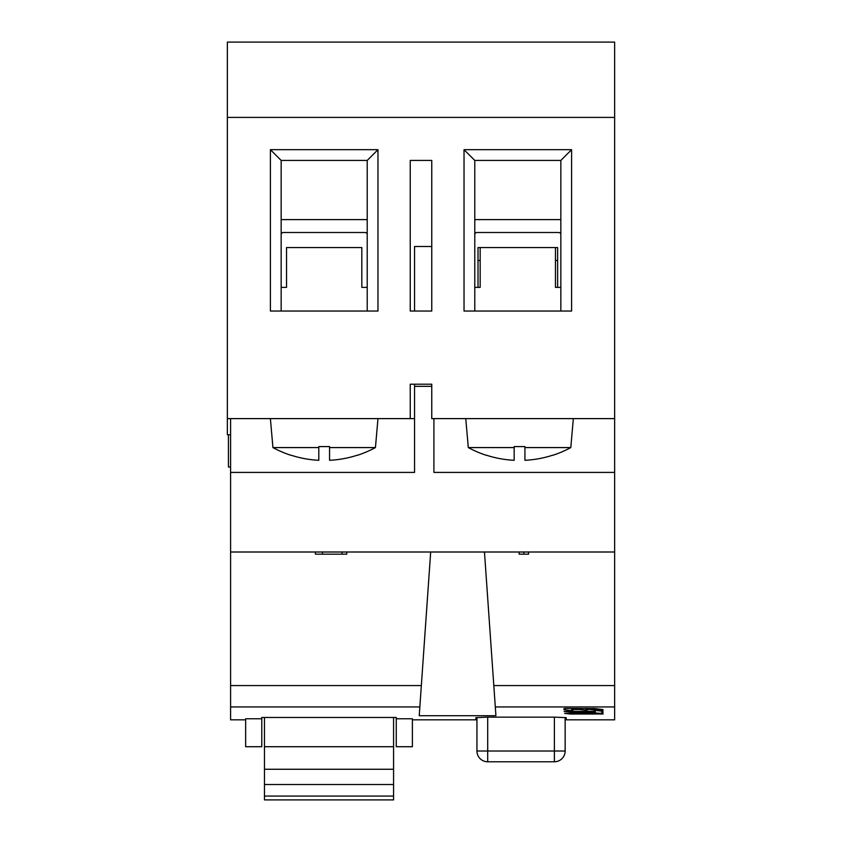 <?xml version="1.0" encoding="UTF-8"?>
<svg xmlns="http://www.w3.org/2000/svg" width="842" height="842" viewBox="0 0 842 842"><rect width="100%" height="100%" fill="white"/><g stroke="black" fill="none" stroke-linecap="round" stroke-linejoin="round"><path stroke-width="1.26" d="M230.592 418.611L230.592 472.404L414.548 472.404L414.548 418.611L410.243 418.611L410.243 384.194L431.757 384.194L431.757 418.611L614.639 418.611L614.639 42.1L227.361 42.1L227.361 434.756L230.592 434.756M431.757 386.341L414.548 386.341L414.548 384.194L410.243 384.194L410.243 418.611L227.361 418.611M431.757 160.433L431.757 311.035L410.243 311.035L410.243 160.433L410.243 311.035L414.548 311.035L414.548 246.495L431.757 246.495L431.757 160.433L410.243 160.433M614.639 117.406L227.361 117.406M377.974 311.035L270.398 311.035L270.398 149.676L377.974 149.676L377.974 311.035M464.026 311.035L571.602 311.035L571.602 149.676L464.026 149.676L464.026 311.035M281.154 311.035L281.154 160.433L367.217 160.433L367.217 311.035M270.398 149.676L281.154 160.433M377.974 149.676L367.217 160.433M560.846 311.035L560.846 160.433L474.783 160.433L474.783 311.035M464.026 149.676L474.783 160.433M571.602 149.676L560.846 160.433M281.154 287.375L286.533 287.375L286.533 247.569L361.828 247.569L361.828 287.375L367.217 287.375M318.802 446.849L318.802 447.576L318.802 446.586L329.559 446.586L329.559 447.576L375.437 447.576L377.974 418.611M375.437 447.576A107.576 107.576 0 0 1 357.387 455.312L357.334 455.196A107.439 107.439 0 0 1 329.559 460.3L329.559 446.849M272.924 447.576L318.802 447.576L318.802 460.3A107.439 107.439 0 0 1 291.027 455.196L290.974 455.312A107.576 107.576 0 0 1 272.924 447.576L270.398 418.611M281.154 219.751A15.061 15.061 0 0 1 283.301 219.604L365.06 219.604A15.061 15.061 0 0 1 367.217 219.751M367.217 234.665A2.147 2.147 0 0 0 365.06 232.508L283.301 232.508A2.147 2.147 0 0 0 281.154 234.665M474.783 287.375L480.172 287.375L480.172 247.569L555.467 247.569L555.467 287.375L560.846 287.375M474.783 219.751A15.061 15.061 0 0 1 476.94 219.604L558.699 219.604A15.061 15.061 0 0 1 560.846 219.751M558.699 232.508A2.147 2.147 0 0 1 560.846 234.665A2.147 2.147 0 0 0 558.699 232.508L476.94 232.508A2.147 2.147 0 0 0 474.783 234.665A2.147 2.147 0 0 1 476.94 232.508M555.467 247.569L557.625 247.569L557.625 287.375M555.467 260.483L557.625 260.483M480.172 247.569L478.014 247.569L478.014 260.483L480.172 260.483M478.014 287.375L478.014 260.483M476.94 219.604L558.699 219.604M230.592 472.404L230.592 552.005L614.639 552.005L614.639 685.567L493.812 685.567L484.466 552.005M430.683 552.005L419.232 715.721L495.917 715.721L493.812 685.567M420.263 701.018L420.116 703.123M419.926 705.764L419.611 710.353M419.39 713.542L419.295 714.9M230.592 552.005L230.592 719.826L245.654 719.826M565.15 719.826L614.639 719.826L614.639 685.567M476.94 719.752L475.867 719.699L475.867 717.689L486.623 717.163L555.467 717.163L566.224 717.689L566.224 719.699L565.15 719.752M595.378 708.575L595.378 709.953L601.767 710.595L602.967 710.543L602.967 709.574L595.305 708.575L565.719 708.427L563.961 708.627L563.961 709.722L571.665 710.669L571.665 708.427M595.378 709.953L588.926 709.385L585.969 710.174L585.969 708.427M579.485 708.427L579.485 709.511L585.969 710.174M579.485 709.511L572.865 709.564L572.865 710.616L571.665 710.669M595.357 710.385L595.357 712.995L602.956 713.479L602.956 711.29L595.273 710.374L594.073 710.427L594.073 712.448L570.613 712.185L570.613 711.479M595.357 712.995L594.073 712.448M564.098 711.501L570.613 712.185M564.593 711.479L594.073 711.322M603.082 714.037L593.568 713.427L564.635 713.427L570.571 714.027L570.571 713.427M602.588 713.995L570.571 714.027M261.788 718.784L261.788 746.717L245.654 746.717L245.654 718.784L261.788 718.784L261.788 717.479L396.256 717.479L396.256 718.784L412.391 718.784L412.391 746.717L396.256 746.717L396.256 718.784M494.885 701.007L495.033 703.038M495.222 705.764L495.538 710.343M495.77 713.606L495.864 714.9M614.639 418.611L614.639 552.005M414.548 386.341L414.548 472.404M433.914 472.404L433.914 418.611L433.914 472.404L614.639 472.404M594.084 709.564L594.084 708.48M588.926 709.385L588.926 708.427M587.169 708.427L587.169 710.122M572.865 709.564L572.865 708.427M342.062 552.005L342.062 554.162L346.778 554.162L346.778 552.005M315.392 552.005L315.392 554.162L342.062 554.162M322.454 552.005L322.454 554.162M519.167 552.005L519.167 554.162L528.576 554.162L528.576 552.005M523.871 552.005L523.871 554.162M487.697 717.163L487.697 751.022L476.94 751.022A10.757 10.757 0 0 0 487.697 761.778L554.394 761.778L554.394 751.022L487.697 751.022L487.697 761.778A10.757 10.757 0 0 1 476.94 751.022L476.94 717.468M554.394 717.163L554.394 751.022L565.15 751.022A10.757 10.757 180 0 1 554.394 761.778A10.757 10.757 180 0 0 565.15 751.022L565.15 717.468M228.435 434.756L228.435 467.026L230.592 467.026M264.472 717.479L264.472 799.9L393.572 799.9L393.572 717.479M264.472 769.262L393.572 769.262M514.167 446.849L514.167 447.576L514.167 446.586L524.934 446.586L524.924 447.576L570.802 447.576L573.339 418.611M570.802 447.576A107.576 107.576 0 0 1 552.762 455.312L552.71 455.196A107.439 107.439 0 0 1 524.924 460.3L524.924 446.849M468.299 447.576L514.167 447.576L514.167 460.3A107.439 107.439 0 0 1 486.392 455.196L486.339 455.312A107.576 107.576 0 0 1 468.299 447.576L465.763 418.611M419.853 706.943L230.592 706.943M421.347 685.567L230.592 685.567M614.639 706.943L495.307 706.943M601.767 710.595L601.767 709.259M592.326 708.427L592.336 709.385M576.402 708.427L576.402 709.385M574.623 709.385L574.623 708.427M565.256 708.438L565.256 710.038M601.756 713.521L601.756 710.995M592.315 711.479L592.315 712.29M573.686 712.29L573.686 711.479M573.655 714.132L573.655 713.427M264.472 796.058L393.572 796.058M393.572 784.523L264.472 784.523M412.391 719.826L476.94 719.826M264.472 746.717L393.572 746.717"/></g></svg>
